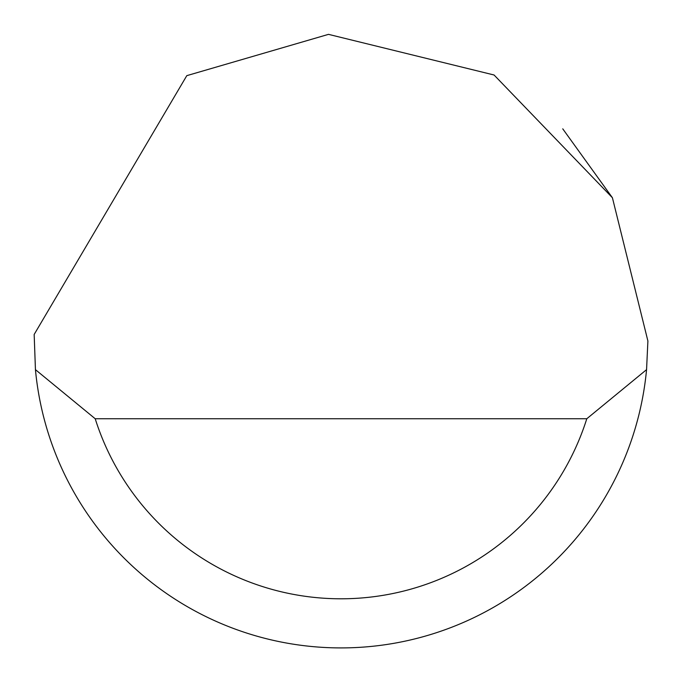 <?xml version="1.0" encoding="UTF-8"?>
<svg xmlns="http://www.w3.org/2000/svg" width="682" height="682" viewBox="0 0 682 682"><rect width="100%" height="100%" fill="white"/><g stroke="black" fill="none" stroke-linecap="round" stroke-linejoin="round"><path stroke-width="1.02" d="M186.8 75.651L328.502 34.356L494.075 75.003L612.41 197.737L647.9 341L646.562 369.644A306.9 306.9 0 0 1 35.438 369.644L34.168 334.453L186.8 75.651M562.752 128.838L612.436 197.78M35.438 369.644L95.207 418.748L586.793 418.748L646.562 369.644M95.207 418.748A257.796 257.796 0 0 0 586.793 418.748"/></g></svg>
